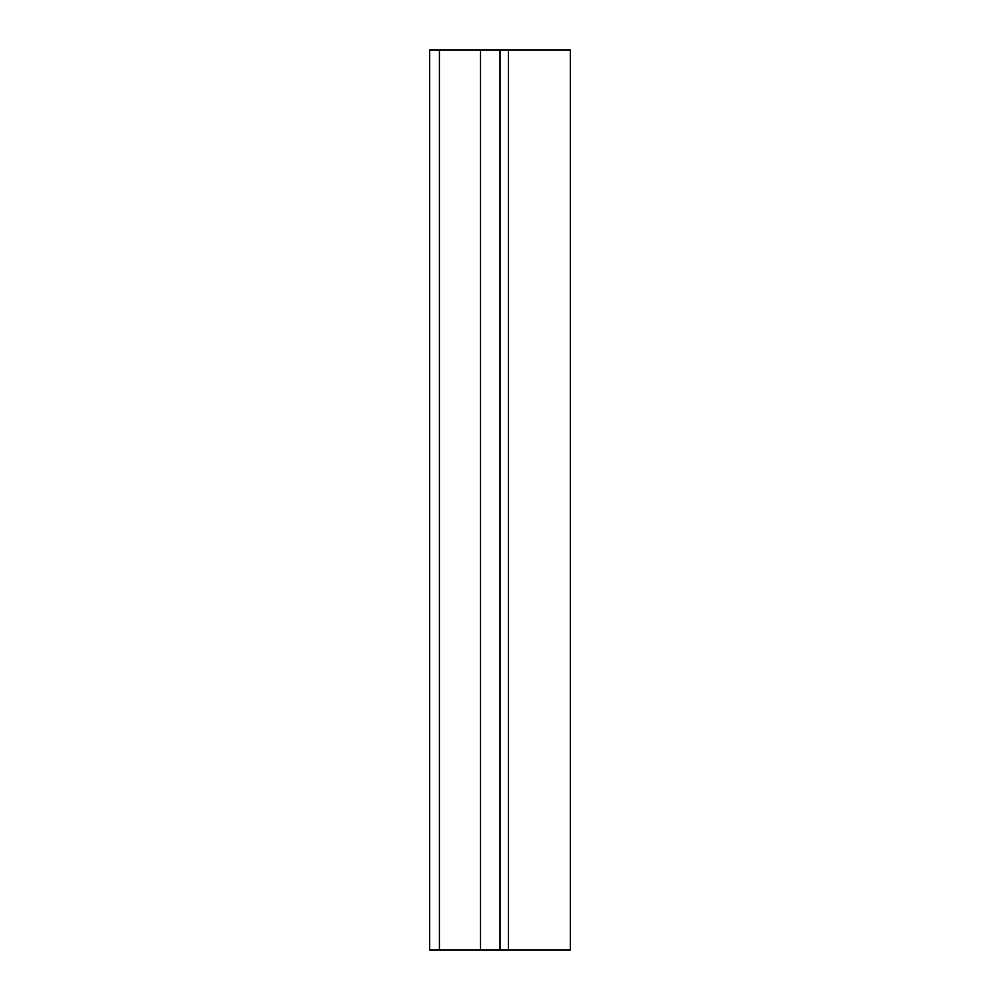 <?xml version="1.0" encoding="UTF-8"?>
<svg xmlns="http://www.w3.org/2000/svg" width="1000" height="1000" viewBox="0 0 1000 1000"><rect width="100%" height="100%" fill="white"/><g stroke="black" fill="none" stroke-linecap="round" stroke-linejoin="round"><path stroke-width="1.5" d="M429.688 50L429.688 950L429.688 50L570.312 50L570.312 950L508.438 950L508.438 50M508.438 950L500 950L500 50M500 950L439.425 950L439.425 50M429.688 950L439.425 950M480.513 950L480.513 50"/></g></svg>
